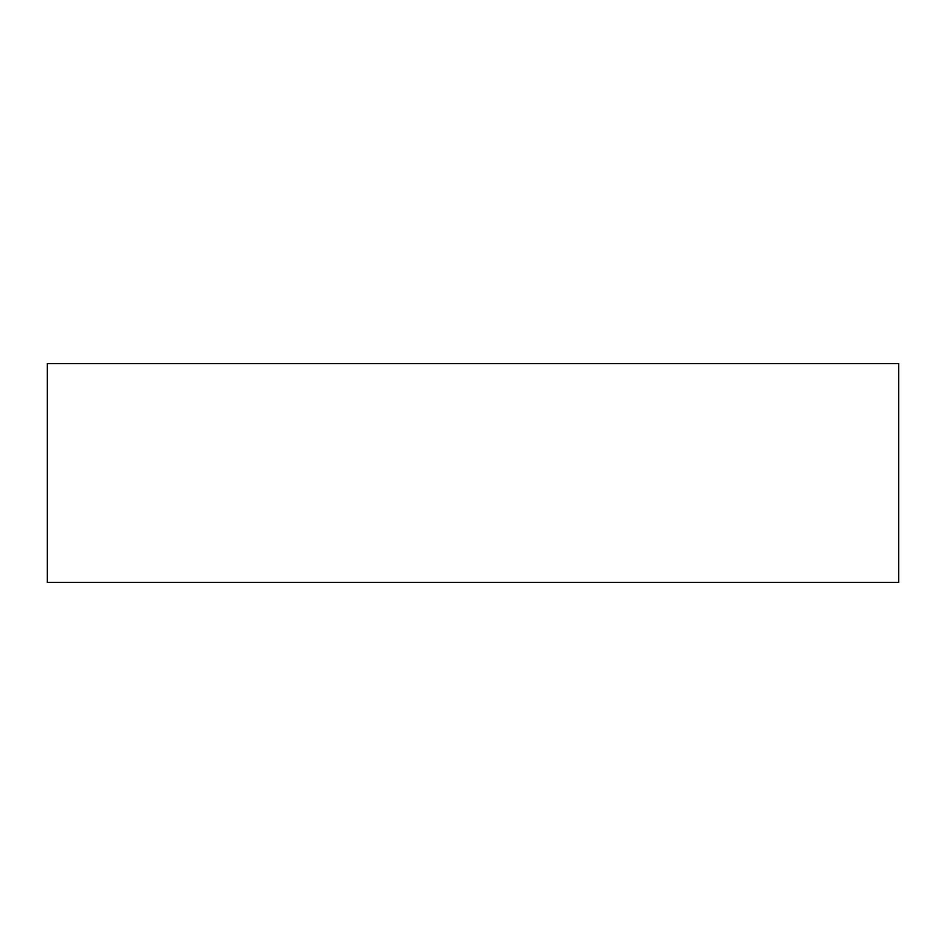 <?xml version="1.0" encoding="UTF-8"?>
<svg xmlns="http://www.w3.org/2000/svg" width="946" height="946" viewBox="0 0 946 946"><rect width="100%" height="100%" fill="white"/><g stroke="black" fill="none" stroke-linecap="round" stroke-linejoin="round"><path stroke-width="1.42" d="M898.7 363.583L47.3 363.583L47.3 582.417L898.7 582.417L898.7 363.583"/></g></svg>

